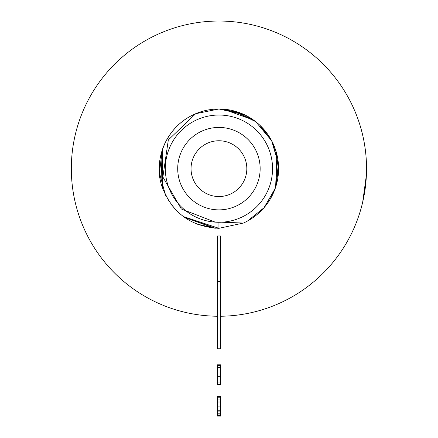 <?xml version="1.0" encoding="UTF-8"?>
<svg xmlns="http://www.w3.org/2000/svg" width="438" height="438" viewBox="0 0 438 438"><rect width="100%" height="100%" fill="white"/><g stroke="black" fill="none" stroke-linecap="round" stroke-linejoin="round"><path stroke-width="0.66" d="M169.073 201.42L162.87 189.052M190.262 116.333A59.661 59.661 0 0 0 160.084 178.441L159.711 175.879M214.494 228.149L184.398 217.303L215.31 228.203M176.421 210.514L171.11 204.322M165.591 195.375L159.421 172.873L162.224 150.119L162.443 187.842M247.601 220.971L247.536 221.009A59.661 59.661 0 0 0 272.66 142.717A59.661 59.661 0 0 0 195.726 113.694L191.236 115.813M276.635 153.486L276.805 183.155M264.229 207.481L275.267 188.291L278.557 166.599M271.352 140.16L259.816 125.202M244.316 114.663L219 108.991M218.934 108.991L195.726 113.694A59.661 59.661 0 0 0 190.327 116.294L195.693 113.705M253.443 119.985L233.383 110.77L241.152 113.283M276.876 154.45L275.705 186.993L278.437 164.321L272.255 141.901M215.742 228.225L196.848 224.075M160.96 182.739L162.224 150.124M220.484 316.247A147.601 147.601 0 0 0 348.467 97.888A147.601 147.601 0 0 0 75.73 204.42A147.601 147.601 0 0 0 217.385 316.247M190.327 116.294C164.655 130.015 153.18 162.235 162.148 186.949C172.161 213.021 191.088 226.807 218.934 228.313L218.934 222.269L215.261 222.143L181.337 209.003L162.876 177.023L168.329 139.946L195.726 113.688L190.327 116.294C164.655 130.015 153.18 162.235 162.148 186.949C172.161 213.021 191.088 226.807 218.934 228.313L183.396 216.575M162.356 187.579L162.339 149.769M223.353 109.155L253.476 120.012M261.212 126.56L266.797 133.037M272.803 143.012L278.48 164.967L275.666 187.114M247.519 221.02L263.944 207.815L274.768 189.665L278.579 170.004L275.732 150.398M162.323 187.48L161.972 186.396M233.465 110.787L255.71 121.676L271.664 140.74L278.415 163.998L275.639 187.196L276.909 154.57M218.929 228.313L243.446 223.046A59.661 59.661 0 0 0 247.536 221.009L247.82 220.851M193.229 121.6A53.617 53.617 0 0 0 171.882 194.357A53.617 53.617 0 0 0 244.639 215.704A53.617 53.617 0 0 0 265.986 142.947A53.617 53.617 0 0 0 193.229 121.6M199.17 132.479A41.221 41.221 0 0 0 182.761 188.417A41.221 41.221 0 0 0 238.694 204.825A41.221 41.221 0 0 0 255.108 148.893A41.221 41.221 0 0 0 199.17 132.479M232.304 193.131A27.895 27.895 0 0 0 243.413 155.282A27.895 27.895 0 0 0 205.559 144.173A27.895 27.895 0 0 0 194.456 182.027A27.895 27.895 0 0 0 232.304 193.131M221.458 222.208L243.446 223.046M222.121 109.078L241.02 113.234M362.697 202.093L366.173 179L362.697 202.093L366.173 179L366.403 174.937L362.713 202.011M366.272 177.478L366.075 180.286A147.601 147.601 0 0 1 365.894 182.4L365.872 182.602A147.601 147.601 0 0 1 364.268 194.406M364.213 194.724L364.235 194.592A147.601 147.601 0 0 1 363.852 196.662L363.266 199.553M366.245 177.905L366.392 175.129L366.245 177.905M365.757 183.768L365.21 188.373M362.598 202.52L363.37 199.044M362.763 201.819L363.365 199.082M363.496 198.458L365.139 188.909M365.746 183.905L366.173 179M362.456 134.187L362.823 135.747L362.456 134.187M362.784 135.599L362.483 134.302M365.308 149.659L365.533 151.499L365.308 149.659M364.991 147.354L365.133 148.373L364.991 147.354M363.343 138.134L363.633 139.541M365.401 150.404L365.61 152.161M365.166 148.602L365.226 149.035M362.522 134.461L363.124 137.116M365.774 153.683A147.601 147.601 0 0 1 366.031 156.459L366.08 157.061M366.13 157.746L366.31 160.527M364.016 141.49L365.018 147.557M366.053 156.771L366.327 160.795M366.135 157.811L366.157 158.102M366.371 161.693A147.601 147.601 0 0 0 362.5 134.378M363.201 137.466L363.617 139.459M217.385 416.073L220.484 416.1L217.385 416.073L217.385 415.662L220.484 415.662L220.484 416.073M220.484 396.516L217.385 396.516L217.385 396.078L220.484 396.078L220.484 415.662M217.385 396.516L220.484 396.598M217.385 396.598L217.385 415.662M217.385 415.58L220.484 415.58M217.385 397.2L220.484 397.2M217.385 399.034L220.484 399.034M217.385 402.013L220.484 402.013M217.385 406.086L220.484 406.086M217.385 410.247L220.484 410.247M217.385 411.89L220.484 411.89M217.385 413.198L220.484 413.198M217.385 414.978L220.484 414.978M217.385 415.416L220.484 415.416M217.385 365.303L220.484 365.303L220.484 364.81L217.385 364.81L217.385 384.641L220.484 384.641L217.385 384.641M217.385 384.34L220.484 384.34L220.484 384.641M217.385 384.312L220.484 384.34M220.484 365.303L220.484 384.312M217.385 365.33L220.484 365.33M217.385 367.624L220.484 367.624M217.385 374.052L220.484 374.052M217.385 376.324L220.484 376.324M217.385 382.013L220.484 382.013M217.385 281.41L217.385 235.951L220.484 235.951L220.484 348.768L217.385 348.768L217.385 281.41L220.484 281.41"/></g></svg>
